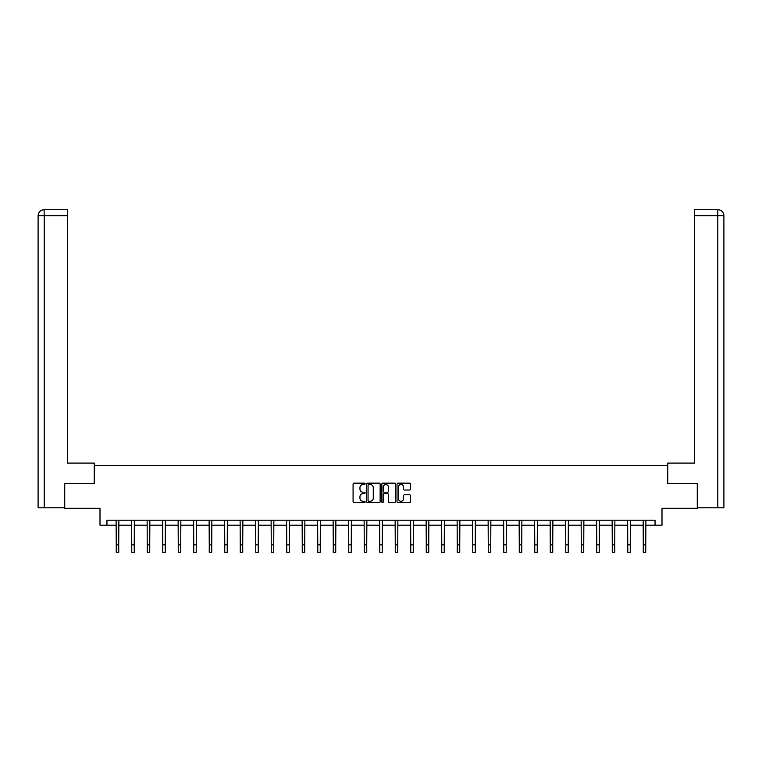 <?xml version="1.0" encoding="UTF-8"?>
<svg xmlns="http://www.w3.org/2000/svg" width="762" height="762" viewBox="0 0 762 762"><rect width="100%" height="100%" fill="white"/><g stroke="black" fill="none" stroke-linecap="round" stroke-linejoin="round"><path stroke-width="1.14" d="M365.103 483.822A0.686 0.686 0 0 0 364.417 483.146L354.054 483.146A0.972 0.972 0 0 0 353.082 484.118L353.082 501.672A0.972 0.972 0 0 0 354.054 502.653L364.417 502.653A0.686 0.686 0 0 0 365.103 501.968A0.686 0.686 0 0 0 364.417 501.282L363.074 501.282A3.124 3.124 0 0 1 359.959 498.167L359.959 496.7A3.124 3.124 0 0 1 363.074 493.576L364.417 493.576A0.686 0.686 0 0 0 365.103 492.9A0.686 0.686 0 0 0 364.417 492.214L363.074 492.214A3.124 3.124 0 0 1 359.959 489.09L359.959 487.632A3.124 3.124 0 0 1 363.074 484.508L364.417 484.508A0.686 0.686 0 0 0 365.103 483.822M409.499 490.023A0.972 0.972 0 0 0 410.48 489.042L410.48 484.118A0.972 0.972 0 0 0 409.499 483.146L397.993 483.146A0.972 0.972 0 0 0 397.021 484.118L397.021 501.672A0.972 0.972 0 0 0 397.993 502.653L409.499 502.653A0.972 0.972 0 0 0 410.48 501.672L410.48 495.729A0.972 0.972 0 0 0 409.499 494.748L404.574 494.748A0.972 0.972 0 0 0 403.603 495.729L403.603 498.672A2.61 2.61 0 0 1 400.993 501.282A2.61 2.61 0 0 1 398.383 498.672L398.383 487.118A2.61 2.61 0 0 1 400.993 484.508A2.61 2.61 0 0 1 403.603 487.118L403.603 489.042A0.972 0.972 0 0 0 404.574 490.023L409.499 490.023M106.956 525.189L106.956 520.217L655.044 520.217L655.044 525.189L661.997 525.189L661.997 508.302L697.268 508.302L697.268 483.46L667.664 483.46L667.664 465.572L94.336 465.572L94.336 483.46L64.732 483.46L64.732 508.302L100.003 508.302L100.003 525.189L116.253 525.189M380.143 484.118A0.972 0.972 0 0 0 379.171 483.146L367.665 483.146A0.972 0.972 0 0 0 366.684 484.118L366.684 501.672A0.972 0.972 0 0 0 367.665 502.653L379.171 502.653A0.972 0.972 0 0 0 380.143 501.672L380.143 484.118M382.829 483.146L394.335 483.146A0.972 0.972 0 0 1 395.316 484.118L395.316 501.672A0.972 0.972 0 0 1 394.335 502.653L389.411 502.653A0.972 0.972 0 0 1 388.439 501.672L388.439 494.557A0.972 0.972 0 0 0 387.458 493.576L384.191 493.576A0.972 0.972 0 0 0 383.219 494.557L383.219 501.968A0.686 0.686 0 0 1 382.534 502.653A0.686 0.686 0 0 1 381.857 501.968L381.857 484.118A0.972 0.972 0 0 1 382.829 483.146M118.729 525.189L131.75 525.189M134.236 525.189L147.247 525.189M149.733 525.189L162.754 525.189M165.23 525.189L178.251 525.189M180.737 525.189L193.748 525.189M196.234 525.189L209.255 525.189M211.731 525.189L224.752 525.189M227.238 525.189L240.249 525.189M242.735 525.189L255.756 525.189M258.242 525.189L271.253 525.189M273.739 525.189L286.75 525.189M289.236 525.189L302.257 525.189M304.743 525.189L317.754 525.189M320.24 525.189L333.261 525.189M335.737 525.189L348.758 525.189M351.244 525.189L364.255 525.189M366.741 525.189L379.762 525.189M382.238 525.189L395.259 525.189M397.745 525.189L410.756 525.189M413.242 525.189L426.263 525.189M428.739 525.189L441.76 525.189M444.246 525.189L457.257 525.189M459.743 525.189L472.764 525.189M475.25 525.189L488.261 525.189M490.747 525.189L503.758 525.189M506.244 525.189L519.265 525.189M521.751 525.189L534.762 525.189M537.248 525.189L550.269 525.189M552.745 525.189L565.766 525.189M568.252 525.189L581.263 525.189M583.749 525.189L596.77 525.189M599.246 525.189L612.267 525.189M614.753 525.189L627.764 525.189M630.25 525.189L643.271 525.189M645.747 525.189L655.044 525.189M368.732 484.508A0.686 0.686 0 0 0 368.056 485.194L368.056 500.605A0.686 0.686 0 0 0 368.732 501.282L370.151 501.282A3.124 3.124 0 0 0 373.275 498.167L373.275 487.632A3.124 3.124 0 0 0 370.151 484.508L368.732 484.508M388.439 487.166A2.61 2.61 0 0 0 385.829 484.556A2.61 2.61 0 0 0 383.219 487.166L383.219 491.242A0.972 0.972 0 0 0 384.191 492.214L387.458 492.214A0.972 0.972 0 0 0 388.439 491.242L388.439 487.166M116.119 520.217L116.253 544.83L118.729 544.83L118.862 520.217M116.253 544.83L116.253 552.288L118.729 552.288L118.729 544.83M94.24 483.46L94.24 463.086L67.408 463.086L67.408 215.675L44.215 215.675L44.215 507.797L64.427 507.797L64.732 483.46M44.215 507.797L38.1 507.797L38.1 215.675C38.452 212.055 40.443 210.064 44.053 209.712L67.408 209.712L67.408 215.675M45.549 209.712L67.408 209.712M38.1 215.675L44.215 215.675L44.072 209.712C40.434 210.074 38.452 212.055 38.1 215.675L38.1 448.18M667.76 483.46L667.76 463.086L694.592 463.086L694.592 209.712L717.928 209.712L694.592 209.712M723.9 507.797L723.9 448.18L723.9 507.797L697.573 507.797L697.268 483.46M716.451 209.712L717.785 209.712L717.785 215.675L694.592 215.675M717.785 507.797L717.785 215.675L723.9 215.675L723.9 448.18L723.9 215.675C723.548 212.055 721.557 210.064 717.947 209.712M131.626 520.217L131.75 544.83L134.236 544.83L134.36 520.217M131.75 544.83L131.75 552.288L134.236 552.288L134.236 544.83M147.123 520.217L147.247 544.83L149.733 544.83L149.857 520.217M147.247 544.83L147.247 552.288L149.733 552.288L149.733 544.83M162.62 520.217L162.754 544.83L165.23 544.83L165.364 520.217M162.754 544.83L162.754 552.288L165.23 552.288L165.23 544.83M178.127 520.217L178.251 544.83L180.737 544.83L180.861 520.217M178.251 544.83L178.251 552.288L180.737 552.288L180.737 544.83M193.624 520.217L193.748 544.83L196.234 544.83L196.358 520.217M193.748 544.83L193.748 552.288L196.234 552.288L196.234 544.83M209.121 520.217L209.255 544.83L211.731 544.83L211.865 520.217M209.255 544.83L209.255 552.288L211.731 552.288L211.731 544.83M224.628 520.217L224.752 544.83L227.238 544.83L227.362 520.217M224.752 544.83L224.752 552.288L227.238 552.288L227.238 544.83M240.125 520.217L240.249 544.83L242.735 544.83L242.859 520.217M240.249 544.83L240.249 552.288L242.735 552.288L242.735 544.83M255.632 520.217L255.756 544.83L258.242 544.83L258.366 520.217M255.756 544.83L255.756 552.288L258.242 552.288L258.242 544.83M271.129 520.217L271.253 544.83L273.739 544.83L273.863 520.217M271.253 544.83L271.253 552.288L273.739 552.288L273.739 544.83M286.626 520.217L286.75 544.83L289.236 544.83L289.36 520.217M286.75 544.83L286.75 552.288L289.236 552.288L289.236 544.83M302.133 520.217L302.257 544.83L304.743 544.83L304.867 520.217M302.257 544.83L302.257 552.288L304.743 552.288L304.743 544.83M317.63 520.217L317.754 544.83L320.24 544.83L320.364 520.217M317.754 544.83L317.754 552.288L320.24 552.288L320.24 544.83M333.127 520.217L333.261 544.83L335.737 544.83L335.871 520.217M333.261 544.83L333.261 552.288L335.737 552.288L335.737 544.83M348.634 520.217L348.758 544.83L351.244 544.83L351.368 520.217M348.758 544.83L348.758 552.288L351.244 552.288L351.244 544.83M364.131 520.217L364.255 544.83L366.741 544.83L366.865 520.217M364.255 544.83L364.255 552.288L366.741 552.288L366.741 544.83M379.628 520.217L379.762 544.83L382.238 544.83L382.372 520.217M379.762 544.83L379.762 552.288L382.238 552.288L382.238 544.83M395.135 520.217L395.259 544.83L397.745 544.83L397.869 520.217M395.259 544.83L395.259 552.288L397.745 552.288L397.745 544.83M410.632 520.217L410.756 544.83L413.242 544.83L413.366 520.217M410.756 544.83L410.756 552.288L413.242 552.288L413.242 544.83M426.129 520.217L426.263 544.83L428.739 544.83L428.873 520.217M426.263 544.83L426.263 552.288L428.739 552.288L428.739 544.83M441.636 520.217L441.76 544.83L444.246 544.83L444.37 520.217M441.76 544.83L441.76 552.288L444.246 552.288L444.246 544.83M457.133 520.217L457.257 544.83L459.743 544.83L459.867 520.217M457.257 544.83L457.257 552.288L459.743 552.288L459.743 544.83M472.64 520.217L472.764 544.83L475.25 544.83L475.374 520.217M472.764 544.83L472.764 552.288L475.25 552.288L475.25 544.83M488.137 520.217L488.261 544.83L490.747 544.83L490.871 520.217M488.261 544.83L488.261 552.288L490.747 552.288L490.747 544.83M503.634 520.217L503.758 544.83L506.244 544.83L506.368 520.217M503.758 544.83L503.758 552.288L506.244 552.288L506.244 544.83M519.141 520.217L519.265 544.83L521.751 544.83L521.875 520.217M519.265 544.83L519.265 552.288L521.751 552.288L521.751 544.83M534.638 520.217L534.762 544.83L537.248 544.83L537.372 520.217M534.762 544.83L534.762 552.288L537.248 552.288L537.248 544.83M550.135 520.217L550.269 544.83L552.745 544.83L552.879 520.217M550.269 544.83L550.269 552.288L552.745 552.288L552.745 544.83M565.642 520.217L565.766 544.83L568.252 544.83L568.376 520.217M565.766 544.83L565.766 552.288L568.252 552.288L568.252 544.83M581.139 520.217L581.263 544.83L583.749 544.83L583.873 520.217M581.263 544.83L581.263 552.288L583.749 552.288L583.749 544.83M596.636 520.217L596.77 544.83L599.246 544.83L599.38 520.217M596.77 544.83L596.77 552.288L599.246 552.288L599.246 544.83M612.143 520.217L612.267 544.83L614.753 544.83L614.877 520.217M612.267 544.83L612.267 552.288L614.753 552.288L614.753 544.83M627.64 520.217L627.764 544.83L630.25 544.83L630.374 520.217M627.764 544.83L627.764 552.288L630.25 552.288L630.25 544.83M643.138 520.217L643.271 544.83L645.747 544.83L645.881 520.217M643.271 544.83L643.271 552.288L645.747 552.288L645.747 544.83"/></g></svg>
